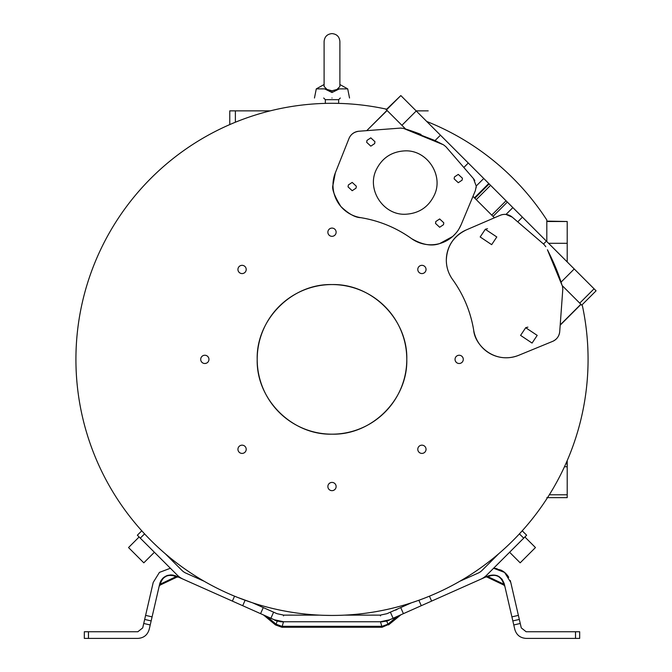 <?xml version="1.0" encoding="UTF-8"?>
<svg xmlns="http://www.w3.org/2000/svg" width="672" height="672" viewBox="0 0 672 672"><rect width="100%" height="100%" fill="white"/><g stroke="black" fill="none" stroke-linecap="round" stroke-linejoin="round"><path stroke-width="1.01" d="M331.993 98.011C342.712 98.011 342.712 98.011 331.993 98.011C354.623 98.011 354.623 98.011 331.993 98.011C321.275 98.011 321.275 98.011 331.993 98.011C309.372 98.011 309.372 98.011 331.993 98.011M447.737 142.472L443.344 138.079M551.09 245.826L548.89 243.634M331.985 90.796L329.356 90.46M339.889 84.529L347.701 88.872L339.368 88.872L331.993 92.509L324.618 88.872L327.012 89.443L324.097 86.47M327.012 89.443L331.993 90.796L336.983 89.443L334.303 90.544M324.097 86.512L324.097 41.496C324.576 36.691 327.205 34.062 331.993 33.6C336.79 34.062 339.419 36.691 339.889 41.496L339.889 86.512L336.983 89.443L339.368 88.872M331.993 103.295C323.417 103.396 323.417 103.396 331.993 103.295M329.633 103.312L330.397 103.303M333.295 103.303L338.646 103.387L338.646 99.674L325.349 99.674L323.686 98.011M334.354 103.312L333.589 103.303M560.196 325.164L562.817 288.977L559.726 331.548L560.196 325.164L580.986 304.374L582.406 305.794A256.074 256.074 0 0 1 331.993 615.443A256.074 256.074 0 0 1 75.919 359.369A256.074 256.074 0 0 1 386.652 109.2M426.728 121.464A256.074 256.074 0 0 1 546.815 219.988L546.815 241.55M237.636 597.425L252.605 602.826L277.007 613.687L283.769 615.132L319.25 615.132M344.744 615.132L380.226 615.132L386.988 613.687L411.39 602.826L418.866 600.264L421.285 605.699L431.617 601.096L429.425 596.182L424.964 597.971M523.706 538.154L519.414 533.862L522.228 530.796L526.646 535.214L486.755 575.098A19.95 19.95 0 0 1 480.766 579.214L431.617 601.096M143.018 532.174L142.237 531.317M476.154 187.715L476.263 186.186A11.626 11.626 0 0 1 476.263 186.203L473.432 178.584L445.922 146.74L472.088 177.022M336.126 486.536A4.124 4.124 0 0 1 331.993 490.661A4.124 4.124 0 0 1 327.869 486.536A4.124 4.124 0 0 1 331.993 482.412A4.124 4.124 0 0 1 336.126 486.536M333.866 490.216L334.916 489.451M246.204 449.291A4.124 4.124 0 0 1 242.08 453.415A4.124 4.124 0 0 1 237.947 449.291A4.124 4.124 0 0 1 242.08 445.166A4.124 4.124 0 0 1 246.204 449.291M204.834 363.502L206.002 363.325M208.958 359.369A4.124 4.124 0 0 1 204.834 363.502A4.124 4.124 0 0 1 200.701 359.369A4.124 4.124 0 0 1 204.834 355.244A4.124 4.124 0 0 1 208.958 359.369M201.146 361.217L201.911 362.292M246.204 269.455A4.124 4.124 0 0 1 242.08 273.58A4.124 4.124 0 0 1 237.947 269.455A4.124 4.124 0 0 1 242.08 265.331A4.124 4.124 0 0 1 246.204 269.455M336.126 232.21A4.124 4.124 0 0 1 331.993 236.334A4.124 4.124 0 0 1 327.869 232.21A4.124 4.124 0 0 1 331.993 228.085A4.124 4.124 0 0 1 336.126 232.21M333.866 235.889L334.916 235.124M426.04 269.455A4.124 4.124 0 0 1 421.915 273.58A4.124 4.124 0 0 1 417.791 269.455A4.124 4.124 0 0 1 421.915 265.331A4.124 4.124 0 0 1 426.04 269.455M463.285 359.369A4.124 4.124 0 0 1 459.161 363.502A4.124 4.124 0 0 1 455.036 359.369A4.124 4.124 0 0 1 459.161 355.244A4.124 4.124 0 0 1 463.285 359.369M455.473 361.217L456.246 362.292M426.04 449.291A4.124 4.124 0 0 1 421.915 453.415A4.124 4.124 0 0 1 417.791 449.291A4.124 4.124 0 0 1 421.915 445.166A4.124 4.124 0 0 1 426.04 449.291M257.191 359.369A74.802 74.802 0 0 1 331.993 284.567A74.802 74.802 0 0 1 406.795 359.369A74.802 74.802 0 0 1 331.993 434.171A74.802 74.802 0 0 1 257.191 359.369C256.166 319.402 292.026 283.542 331.993 284.567C371.969 283.542 407.828 319.402 406.795 359.369C407.828 399.344 371.969 435.204 331.993 434.171C292.026 435.204 256.166 399.344 257.191 359.369M426.048 597.542L428.257 596.66M509.603 552.258L520.178 562.834L535.458 547.554L524.882 536.978M231.185 594.77L232.546 595.35M139.112 536.978L128.537 547.554L143.816 562.834L154.392 552.258M229.765 124.589L229.765 110.863L235.376 110.863L235.376 122.228M459.908 290.934A119.767 119.767 0 0 0 452.567 279.46A32.911 32.911 0 0 1 466.208 229.95L494.407 217.795L472.979 196.367L461.219 224.515L475.356 190.663L472.979 196.367L475.356 190.663L476.263 186.186A11.626 11.626 0 0 0 476.263 186.161M331.229 615.443L324.248 615.325M579.676 638.4L579.676 631.747L579.676 638.4L526.134 638.4C520.262 638.022 516.482 635.015 514.794 629.378L504.294 583.909L503.32 582.918L503.891 585.094L487.057 577.088L503.891 585.094L503.588 584.086L504.563 585.068L503.588 584.086L504.563 585.068L504.294 583.909C501.43 576.232 496.079 573.56 488.225 575.896L475.994 581.339M177.492 576.66L178.357 577.046L176.938 577.088L160.096 585.094L159.138 586.354L160.406 584.086L160.096 585.094L176.938 577.088L174.443 576.055C167.706 574.182 163.12 576.467 160.667 582.918L159.701 583.909C162.557 576.232 167.916 573.56 175.77 575.896L192.15 583.195M375.976 170.344L375.984 170.327C381.856 158.012 391.608 151.511 405.233 150.847C391.6 151.528 381.847 158.029 375.976 170.344M434.524 194.695L434.49 194.779C443.705 175.064 426.989 149.965 405.233 150.864C426.997 149.948 443.713 175.048 434.49 194.779C428.618 207.102 418.866 213.595 405.233 214.259C383.477 215.158 366.761 190.058 375.984 170.327M352.195 190.714L348.054 186.875L348.356 184.968L352.195 182.406L356.336 186.245L356.034 188.152L352.195 190.714M370.818 146.152L366.668 142.313L366.979 140.406L370.818 137.844L374.959 141.683L374.657 143.59L370.818 146.152M458.279 182.7L454.138 178.861L454.44 176.954L458.279 174.392L462.42 178.231L462.118 180.138L458.279 182.7M439.656 227.262L435.515 223.423L435.817 221.516L439.656 218.954L443.797 222.793L443.495 224.7L439.656 227.262M491.66 244.658L480.178 236.972L485.31 229.295L496.801 236.972L491.669 244.658L480.169 236.981L485.293 229.303M485.663 229.16L487.502 228.724M532.073 343.073L520.582 335.387L525.697 327.718L537.205 335.387L532.073 343.064L520.582 335.387L525.714 327.709M526.067 327.575L527.906 327.138M421.042 134.45L421.042 134.45A216.426 216.426 0 0 0 405.661 129.058L385.568 108.965M459.799 581.272L478.061 573.14A13.297 13.297 0 0 0 482.059 570.394L498.708 553.745M204.196 581.272L185.934 573.14A13.297 13.297 0 0 1 181.936 570.394L165.287 553.745M141.767 530.796L137.348 535.214L177.232 575.098A19.95 19.95 0 0 0 183.229 579.214L242.701 605.699L245.12 600.264M269.64 610.411L269.825 610.495C264.978 608.336 264.978 608.336 269.825 610.495L269.833 610.495M457.472 160.112L472.021 176.946M494.407 217.795L500.161 215.317L494.407 217.795M500.724 215.09A11.542 11.542 0 0 1 503.21 214.469M504.319 214.376A11.542 11.542 0 0 1 511.997 216.947M512.837 217.661L519.313 223.222M362.317 130.981L366.736 130.645L386.988 110.384M559.7 331.901A11.542 11.542 0 0 1 552.905 341.258M559.726 331.548C559.213 336.176 556.836 339.452 552.602 341.384L518.666 355.32A32.911 32.911 0 0 1 473.693 330.212A119.767 119.767 0 0 0 470.761 317.041M470.442 315.932A119.767 119.767 0 0 0 466.15 303.769M465.78 302.879A119.767 119.767 0 0 0 460.018 291.127M457.153 231.605A32.995 32.995 0 0 1 411.533 238.602C422.369 244.868 431.777 246.515 439.774 243.533L452.668 236.477C458.556 230.681 458.203 230.311 461.219 224.515A32.995 32.995 0 0 1 457.716 230.832M374.027 220.584A119.683 119.683 0 0 0 360.738 217.661C379.294 220.71 396.22 227.69 411.533 238.602A119.683 119.683 0 0 0 400.243 231.42M399.05 230.756A119.683 119.683 0 0 0 387.576 225.271M386.568 224.86A119.683 119.683 0 0 0 374.27 220.651M335.32 172.897L332.984 185.086C331.649 188.656 334.27 195.787 340.864 206.489C348.566 213.839 355.194 217.568 360.738 217.661A32.995 32.995 0 0 1 335.32 172.897L348.978 138.533C350.742 134.366 354.052 131.93 358.907 131.233L400.537 128.092L403.536 128.411L435.07 140.557L440.454 135.19L400.831 95.567L386.501 109.897M338.05 166.026L348.978 138.533M349.096 138.239A11.626 11.626 0 0 1 358.907 131.233M580.986 304.374L562.136 285.533L561.053 282.148C558.104 272.698 553.56 261.904 547.42 249.766L562.136 285.533M395.102 610.075L395.808 609.764M397.765 608.891L395.816 610.109M400.714 607.58L403.418 613.654L421.285 605.699M403.418 613.654L389.693 619.769L380.226 621.776L283.769 621.776L274.302 619.769L270.9 618.248L273.605 612.175M263.273 607.58L260.568 613.654L242.701 605.699M275.495 624.884L276.074 624.204L281.887 626.312L382.108 626.312L387.92 624.204L388.517 624.918L400.856 614.846L396.572 616.938C401.092 614.72 401.092 614.72 396.572 616.938L388.147 620.39M503.32 582.918C500.682 576.374 496.087 574.081 489.544 576.055L485.512 577.114M260.568 613.654L270.9 618.248M267.036 616.535L266.532 616.308M263.928 615.149L263.138 614.846M275.848 620.39L267.414 616.938C263.088 614.804 263.088 614.804 267.414 616.938L267.12 616.568C262.273 614.41 262.273 614.41 267.12 616.568L268.027 616.972M177.24 576.551L178.366 577.055L175.921 576.71L160.406 584.086L159.23 585.917M170.386 568.252L159.44 572.384L153.216 582.414L145.606 615.376L152.09 616.871L159.701 583.909L160.667 582.918L160.406 584.086M283.769 615.132L283.483 615.905L283.483 615.124M567.21 261.946L567.21 221.508L546.815 221.508M546.815 221.113L567.21 221.508M366.736 130.645L387.114 110.51M366.996 130.62L373.682 130.116M400.537 128.092L403.536 128.411L443.545 144.833L445.922 146.74L443.545 144.841L435.07 140.557M386.224 109.62L400.831 95.567M330.128 482.857L329.078 483.622M208.522 357.521L207.749 356.454M330.128 228.53L329.078 229.286M462.848 357.521L462.076 356.454M552.602 341.384L518.666 355.32C494.55 364.778 474.709 344.98 473.693 330.212C470.585 311.657 463.537 294.739 452.567 279.46C448.459 273.68 446.384 267.254 446.326 260.173C446.897 246.288 453.524 236.216 466.208 229.95L500.17 215.317C504.336 213.629 508.36 214.242 512.257 217.157L505.999 214.444L512.862 207.598L574.232 268.968L561.053 282.148M580.86 304.256L560.213 324.904M581.75 305.147L596.081 290.816L574.232 268.968M562.464 286.583L562.817 288.977L562.464 286.583M546.815 497.633L567.21 497.633L567.21 466.738L564.472 466.738M497.171 568.73L493.601 568.252L504.588 572.418L510.77 582.414L518.381 615.376L511.904 616.871M493.601 568.252L501.018 570.116L493.601 568.252M501.262 570.234L504.336 572.216L501.262 570.234M504.613 572.435L507.2 575.064L504.613 572.435M507.444 575.366L508.754 577.315M510.569 581.608L510.191 580.415M506.36 574.09L505.008 572.779M503.681 571.712L502.253 570.78M495.886 568.478L494.231 568.285M380.419 615.124L380.512 615.905L380.226 615.132M283.5 621.776L277.2 621.121L274.588 620.13M389.399 620.13L386.795 621.121L380.495 621.776L386.417 620.936M437.27 592.805L436.027 593.359L437.27 592.805M435.8 593.46L431.189 595.451L435.8 593.46M427.325 597.038L426.392 597.408M504.806 586.135L503.588 584.086L504.563 585.068L503.588 584.086L488.074 576.71L485.755 576.996M488.074 576.71L485.629 577.055M496.608 575.476L497.944 576.013L496.608 575.476M498.061 576.072L499.388 576.828L498.061 576.072M386.173 621.004L384.602 621.365M384.115 621.449L382.788 621.634M381.469 621.743L380.982 621.768M236.771 597.08L234.788 596.274M175.039 575.602L175.77 575.896A1.663 1.42 114 0 0 174.443 576.055L175.77 575.896L174.443 576.055M173.233 575.098L170.806 574.896M170.596 574.896L166.32 575.887L163.808 577.408M167.378 575.476L162.473 578.642L159.936 583.036M161.591 579.726L160.583 581.423L161.591 579.726M160.171 582.355L159.709 583.867M161.003 580.633L161.482 579.877L161.003 580.633M162.288 578.852L162.842 578.264L162.288 578.852M164.153 577.139L167.916 575.316L164.153 577.139M167.093 575.576L164.06 577.214M164.027 577.24L163.069 578.038M160.188 582.322L159.709 583.859M152.09 616.871L149.201 629.378C147.504 635.015 143.724 638.022 137.861 638.4L88.469 638.4L88.469 631.747L137.861 631.747L142.716 627.883L145.606 615.376M88.469 638.4L84.319 638.4L84.319 631.747L88.469 631.747M428.215 110.863L416.128 110.863M270.22 110.863L235.376 110.863M567.21 460.606L567.21 466.738M440.454 135.19L512.862 207.598M474.81 180.566L473.6 178.777M503.278 214.46L501.866 214.729M501.824 214.746L500.245 215.284M545.798 246.7L543.925 244.373L512.257 217.157L529.469 231.958M540.112 241.105L543.925 244.373M579.676 631.747L526.134 631.747L521.27 627.883L518.381 615.376M283.466 621.928L279.964 621.676M396.572 616.938L387.92 624.204L386.795 621.121L387.257 620.693L380.495 621.776L382.612 621.835M324.618 88.872L316.285 88.872L314.462 98.011M380.512 621.928L382.108 627.253L388.24 624.582M144.673 619.424L151.15 620.92M519.322 619.424L512.837 620.92M263.508 614.964L275.47 624.918L281.887 627.253L283.483 621.928M144.572 533.862L140.288 538.154M232.378 601.096L234.562 596.182M390.39 612.175L393.095 618.248M567.21 243.298L548.562 243.298M416.237 110.972L401.906 125.303M594.065 288.8L579.734 303.131M567.21 494.785L549.335 494.785M488.225 575.896A1.663 1.42 -114 0 1 489.544 576.055L488.225 575.896A1.663 1.42 -114 0 1 489.544 576.055L488.225 575.896M463.84 167.479L468.292 163.027M488.762 183.498L474.432 197.828M476.255 185.984L483.748 178.483M493.021 216.418L507.352 202.087M490.577 185.312L476.255 199.643M491.719 215.116L506.05 200.785M489.174 183.91L474.844 198.232M546.395 241.13L543.514 244.02M283.769 621.776L380.226 621.776M277.2 621.121L276.074 624.204L267.414 616.938M143.741 623.473L150.217 624.968M522.413 217.148L517.751 221.878M513.778 624.968L520.254 623.473M575.518 638.4L575.518 631.747M331.993 90.796L331.993 92.509M338.646 99.674L340.309 98.011M347.701 88.872L349.532 98.011M325.349 103.387L325.349 99.674M269.48 610.336L268.145 609.748M395.833 609.756L394.523 610.336M399.949 615.199L398.899 615.661M266.944 616.493L263.752 615.073M502.286 579.575L501.715 578.861L502.286 579.575M160.667 581.238L161.54 579.802M566.605 462L567.21 465.419M504.857 586.354L504.563 585.068L504.857 586.354L504.563 585.068L504.857 586.354L503.891 585.094M324.097 84.529L316.285 88.872M281.887 627.253L382.108 627.253"/></g></svg>
